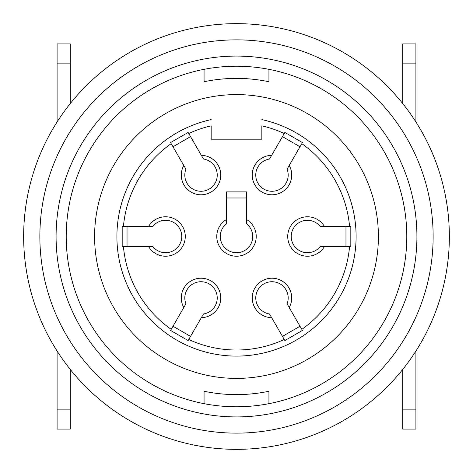 <?xml version="1.0" encoding="UTF-8"?>
<svg xmlns="http://www.w3.org/2000/svg" width="473" height="473" viewBox="0 0 473 473"><rect width="100%" height="100%" fill="white"/><g stroke="black" fill="none" stroke-linecap="round" stroke-linejoin="round"><path stroke-width="0.71" d="M402.724 43.924L415.903 43.924L402.724 43.924L402.724 103.557M70.276 369.443L70.276 409.866L57.097 409.866L57.097 351.043M57.097 409.866L57.097 429.076L70.276 429.076L70.276 409.866M57.097 43.924L70.276 43.924L57.097 43.924L57.097 63.134L70.276 63.134L70.276 103.557M70.276 63.134L70.276 43.924M57.097 121.957L57.097 63.134M415.903 429.076L402.724 429.076L402.724 409.866L415.903 409.866L415.903 429.076M415.903 351.043L415.903 409.866M402.724 369.443L402.724 409.866M415.903 43.924L415.903 121.957M302.43 142.574L301.809 143.65L302.43 142.574L284.876 132.44L284.255 133.516A113.52 113.52 0 0 0 261.841 125.842L261.841 139.198L211.159 139.198L211.159 125.842A113.52 113.52 0 0 0 188.745 133.516L203.473 159.023A16.218 16.218 0 0 1 216.835 178.676A16.218 16.218 0 0 1 196.254 190.554A16.218 16.218 0 0 1 185.919 169.163L183.784 165.467L185.919 169.163M236.5 378.4A141.9 141.9 0 0 1 113.609 165.55A141.9 141.9 0 0 1 359.391 165.55A141.9 141.9 0 0 1 236.5 378.4M204.064 403.664L204.064 391.254A158.118 158.118 0 0 0 268.936 391.254L268.936 403.664A170.28 170.28 0 0 1 66.22 236.5A170.28 170.28 0 0 1 268.936 69.336L268.936 81.746A158.118 158.118 0 0 0 204.064 81.746L204.064 69.336M268.936 81.746A158.118 158.118 0 0 0 204.064 81.746M268.936 69.336A170.28 170.28 0 0 1 268.936 403.664M204.064 391.254A158.118 158.118 0 0 0 268.936 391.254M236.5 449.35A212.85 212.85 0 0 1 52.166 130.075A212.85 212.85 0 0 1 420.834 130.075A212.85 212.85 0 0 1 236.5 449.35M284.876 132.44L269.527 159.023A16.218 16.218 0 0 0 256.165 178.676A16.218 16.218 0 0 0 276.746 190.554A16.218 16.218 0 0 0 287.081 169.163L289.216 165.467L287.081 169.163M300.012 146.766L282.458 136.632M350.812 246.634L349.565 246.634L350.812 246.634L350.812 226.366L320.109 226.366A16.218 16.218 0 0 0 296.411 224.622A16.218 16.218 0 0 0 296.411 248.378A16.218 16.218 0 0 0 320.109 246.634L324.377 246.634L320.109 246.634M345.964 246.634L345.964 226.366M284.876 340.56L284.255 339.484L284.876 340.56L302.43 330.426L287.081 303.837A16.218 16.218 0 0 0 276.746 282.446A16.218 16.218 0 0 0 256.165 294.324A16.218 16.218 0 0 0 269.527 313.977L271.662 317.673L269.527 313.977M282.458 336.368L300.012 326.234M170.57 330.426L171.191 329.35L170.57 330.426L188.124 340.56L203.473 313.977A16.218 16.218 0 0 0 216.835 294.324A16.218 16.218 0 0 0 196.254 282.446A16.218 16.218 0 0 0 185.919 303.837L183.784 307.533L185.919 303.837M172.988 326.234L190.542 336.368M122.188 226.366L123.435 226.366L122.188 226.366L122.188 246.634L152.891 246.634A16.218 16.218 0 0 0 176.589 248.378A16.218 16.218 0 0 0 176.589 224.622A16.218 16.218 0 0 0 152.891 226.366L148.623 226.366L152.891 226.366M127.036 226.366L127.036 246.634M190.542 136.632L172.988 146.766M226.366 223.841L226.366 219.573A19.73 19.73 0 0 0 221.453 249.259A19.73 19.73 0 0 0 251.547 249.259A19.73 19.73 0 0 0 246.634 219.573L246.634 191.902L226.366 191.902L226.366 223.841A16.218 16.218 0 0 0 224.622 247.539A16.218 16.218 0 0 0 248.378 247.539A16.218 16.218 0 0 0 246.634 223.841L246.634 219.573L246.634 223.841M246.634 197.986L226.366 197.986M188.124 132.44L188.745 133.516L188.124 132.44L170.57 142.574L183.784 165.467A19.73 19.73 0 0 0 194.373 193.628A19.73 19.73 0 0 0 220.436 178.587A19.73 19.73 0 0 0 201.338 155.327L203.473 159.023M350.812 226.366L349.565 226.366A113.52 113.52 0 0 0 301.809 143.65L289.216 165.467A19.73 19.73 0 0 1 278.627 193.628A19.73 19.73 0 0 1 252.564 178.587A19.73 19.73 0 0 1 271.662 155.327L269.527 159.023M302.43 330.426L301.809 329.35A113.52 113.52 0 0 0 349.565 246.634L324.377 246.634A19.73 19.73 0 0 1 294.691 251.547A19.73 19.73 0 0 1 294.691 221.453A19.73 19.73 0 0 1 324.377 226.366L320.109 226.366M188.124 340.56L188.745 339.484A113.52 113.52 0 0 0 284.255 339.484L271.662 317.673A19.73 19.73 0 0 1 252.564 294.413A19.73 19.73 0 0 1 278.627 279.372A19.73 19.73 0 0 1 289.216 307.533L287.081 303.837M122.188 246.634L123.435 246.634A113.52 113.52 0 0 0 171.191 329.35L183.784 307.533A19.73 19.73 0 0 1 194.373 279.372A19.73 19.73 0 0 1 220.436 294.413A19.73 19.73 0 0 1 201.338 317.673L203.473 313.977M170.57 142.574L171.191 143.65A113.52 113.52 0 0 0 123.435 226.366L148.623 226.366A19.73 19.73 0 0 1 178.309 221.453A19.73 19.73 0 0 1 178.309 251.547A19.73 19.73 0 0 1 148.623 246.634L152.891 246.634M261.841 119.616A119.604 119.604 0 0 1 335.564 303.512A119.604 119.604 0 0 1 137.436 303.512A119.604 119.604 0 0 1 211.159 119.616M415.903 63.134L402.724 63.134M236.5 416.914A180.414 180.414 0 0 1 80.256 146.293A180.414 180.414 0 0 1 392.744 146.293A180.414 180.414 0 0 1 236.5 416.914M236.5 433.132A196.632 196.632 0 0 0 406.792 138.181A196.632 196.632 0 0 0 66.208 138.181A196.632 196.632 0 0 0 236.5 433.132"/></g></svg>
